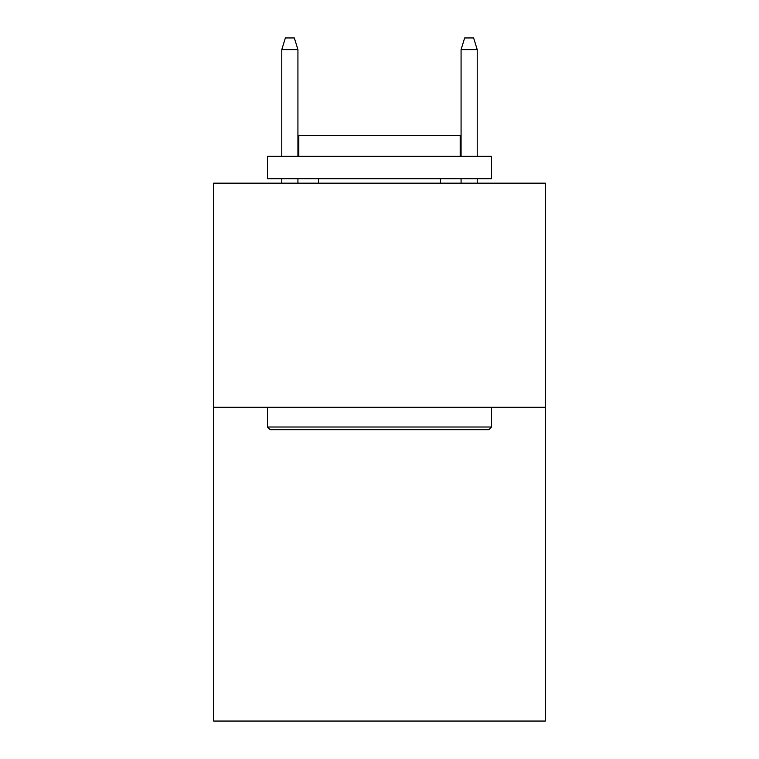 <?xml version="1.0" encoding="UTF-8"?>
<svg xmlns="http://www.w3.org/2000/svg" width="759" height="759" viewBox="0 0 759 759"><rect width="100%" height="100%" fill="white"/><g stroke="black" fill="none" stroke-linecap="round" stroke-linejoin="round"><path stroke-width="1.14" d="M545.341 407.289L545.341 721.05L213.658 721.05L213.658 183.175L545.341 183.175L545.341 407.289L213.658 407.289M270.128 429.698L267.443 427.013L491.557 427.013L488.872 429.698L270.128 429.698M491.557 156.278L491.557 178.697L267.443 178.697L267.443 156.278L491.557 156.278M298.818 156.278L298.818 135.662L460.182 135.662L460.182 156.278M491.557 407.289L491.557 427.013M267.443 407.289L267.443 427.013M440.457 178.697L440.457 183.175M318.543 178.697L318.543 183.175M297.926 156.278L297.926 49.601L281.788 49.601L281.788 156.278M281.788 178.697L281.788 183.175M297.926 178.697L297.926 183.175M281.788 49.601L285.375 37.95L294.34 37.95L297.926 49.601M461.074 49.601L464.66 37.95L473.625 37.95L477.212 49.601L461.074 49.601L461.074 156.278M461.074 178.697L461.074 183.175M477.212 49.601L477.212 156.278M477.212 178.697L477.212 183.175"/></g></svg>
